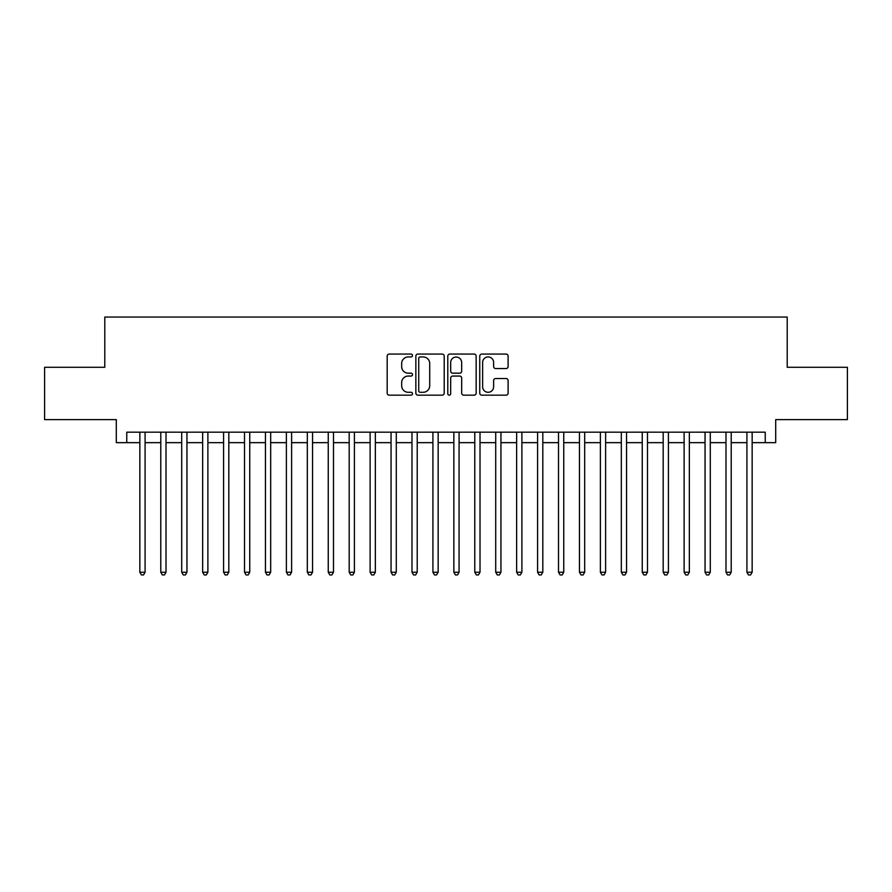 <?xml version="1.0" encoding="UTF-8"?>
<svg xmlns="http://www.w3.org/2000/svg" width="892" height="892" viewBox="0 0 892 892"><rect width="100%" height="100%" fill="white"/><g stroke="black" fill="none" stroke-linecap="round" stroke-linejoin="round"><path stroke-width="1.34" d="M412.505 355.507A1.438 1.438 0 0 0 411.067 354.068L389.235 354.068A2.052 2.052 0 0 0 387.184 356.12L387.184 393.104A2.052 2.052 0 0 0 389.235 395.167L411.067 395.167A1.438 1.438 0 0 0 412.505 393.729A1.438 1.438 0 0 0 411.067 392.29L408.246 392.29A6.579 6.579 0 0 1 401.668 385.712L401.668 382.635A6.579 6.579 0 0 1 408.246 376.056L411.067 376.056A1.438 1.438 0 0 0 412.505 374.618A1.438 1.438 0 0 0 411.067 373.179L408.246 373.179A6.579 6.579 0 0 1 401.668 366.601L401.668 363.523A6.579 6.579 0 0 1 408.246 356.945L411.067 356.945A1.438 1.438 0 0 0 412.505 355.507M506.054 368.552A2.052 2.052 0 0 0 508.106 366.5L508.106 356.12A2.052 2.052 0 0 0 506.054 354.068L481.803 354.068A2.052 2.052 0 0 0 479.751 356.12L479.751 393.104A2.052 2.052 0 0 0 481.803 395.167L506.054 395.167A2.052 2.052 0 0 0 508.106 393.104L508.106 380.572A2.052 2.052 0 0 0 506.054 378.52L495.673 378.52A2.052 2.052 0 0 0 493.622 380.572L493.622 386.793A5.497 5.497 0 0 1 488.125 392.29A5.497 5.497 0 0 1 482.628 386.793L482.628 362.442A5.497 5.497 0 0 1 488.125 356.945A5.497 5.497 0 0 1 493.622 362.442L493.622 366.5A2.052 2.052 0 0 0 495.673 368.552L506.054 368.552M126.764 442.655L126.764 432.185L765.236 432.185L765.236 442.655L775.706 442.655L775.706 419.619L847.4 419.619L847.4 367.292L787.212 367.292L787.212 317.05L104.788 317.05L104.788 367.292L44.6 367.292L44.6 419.619L116.294 419.619L116.294 442.655L139.843 442.655M444.205 356.12A2.052 2.052 0 0 0 442.142 354.068L417.902 354.068A2.052 2.052 0 0 0 415.85 356.12L415.85 393.104A2.052 2.052 0 0 0 417.902 395.167L442.142 395.167A2.052 2.052 0 0 0 444.205 393.104L444.205 356.12M449.858 354.068L474.098 354.068A2.052 2.052 0 0 1 476.15 356.12L476.15 393.104A2.052 2.052 0 0 1 474.098 395.167L463.717 395.167A2.052 2.052 0 0 1 461.666 393.104L461.666 378.108A2.052 2.052 0 0 0 459.614 376.056L452.735 376.056A2.052 2.052 0 0 0 450.672 378.108L450.672 393.729A1.438 1.438 0 0 1 449.233 395.167A1.438 1.438 0 0 1 447.795 393.729L447.795 356.12A2.052 2.052 0 0 1 449.858 354.068M145.084 442.655L160.783 442.655M166.012 442.655L181.712 442.655M186.952 442.655L202.651 442.655M207.881 442.655L223.58 442.655M228.82 442.655L244.52 442.655M249.749 442.655L265.448 442.655M270.677 442.655L286.377 442.655M291.617 442.655L307.316 442.655M312.546 442.655L328.245 442.655M333.485 442.655L349.185 442.655M354.414 442.655L370.113 442.655M375.354 442.655L391.053 442.655M396.282 442.655L411.981 442.655M417.222 442.655L432.921 442.655M438.15 442.655L453.85 442.655M459.079 442.655L474.778 442.655M480.019 442.655L495.718 442.655M500.947 442.655L516.646 442.655M521.887 442.655L537.586 442.655M542.815 442.655L558.515 442.655M563.755 442.655L579.454 442.655M584.684 442.655L600.383 442.655M605.623 442.655L621.323 442.655M626.552 442.655L642.251 442.655M647.481 442.655L663.18 442.655M668.42 442.655L684.119 442.655M689.349 442.655L705.048 442.655M710.288 442.655L725.988 442.655M731.217 442.655L746.916 442.655M752.157 442.655L765.236 442.655M420.165 356.945A1.438 1.438 0 0 0 418.727 358.383L418.727 390.852A1.438 1.438 0 0 0 420.165 392.29L423.142 392.29A6.579 6.579 0 0 0 429.721 385.712L429.721 363.523A6.579 6.579 0 0 0 423.142 356.945L420.165 356.945M461.666 362.542A5.497 5.497 0 0 0 456.169 357.045A5.497 5.497 0 0 0 450.672 362.542L450.672 371.128A2.052 2.052 0 0 0 452.735 373.179L459.614 373.179A2.052 2.052 0 0 0 461.666 371.128L461.666 362.542M145.084 432.185L145.084 572.229L139.843 572.229L139.843 432.185M145.084 572.229L143.512 574.95L141.415 574.95L139.843 572.229M166.012 432.185L166.012 572.229L160.783 572.229L160.783 432.185M166.012 572.229L164.44 574.95L162.355 574.95L160.783 572.229M186.952 432.185L186.952 572.229L181.712 572.229L181.712 432.185M186.952 572.229L185.38 574.95L183.284 574.95L181.712 572.229M207.881 432.185L207.881 572.229L202.651 572.229L202.651 432.185M207.881 572.229L206.308 574.95L204.223 574.95L202.651 572.229M228.82 432.185L228.82 572.229L223.58 572.229L223.58 432.185M228.82 572.229L227.248 574.95L225.152 574.95L223.58 572.229M249.749 432.185L249.749 572.229L244.52 572.229L244.52 432.185M249.749 572.229L248.177 574.95L246.08 574.95L244.52 572.229M270.677 432.185L270.677 572.229L265.448 572.229L265.448 432.185M270.677 572.229L269.116 574.95L267.02 574.95L265.448 572.229M291.617 432.185L291.617 572.229L286.377 572.229L286.377 432.185M291.617 572.229L290.045 574.95L287.949 574.95L286.377 572.229M312.546 432.185L312.546 572.229L307.316 572.229L307.316 432.185M312.546 572.229L310.973 574.95L308.888 574.95L307.316 572.229M333.485 432.185L333.485 572.229L328.245 572.229L328.245 432.185M333.485 572.229L331.913 574.95L329.817 574.95L328.245 572.229M354.414 432.185L354.414 572.229L349.185 572.229L349.185 432.185M354.414 572.229L352.842 574.95L350.757 574.95L349.185 572.229M375.354 432.185L375.354 572.229L370.113 572.229L370.113 432.185M375.354 572.229L373.781 574.95L371.685 574.95L370.113 572.229M396.282 432.185L396.282 572.229L391.053 572.229L391.053 432.185M396.282 572.229L394.71 574.95L392.625 574.95L391.053 572.229M417.222 432.185L417.222 572.229L411.981 572.229L411.981 432.185M417.222 572.229L415.65 574.95L413.553 574.95L411.981 572.229M438.15 432.185L438.15 572.229L432.921 572.229L432.921 432.185M438.15 572.229L436.578 574.95L434.482 574.95L432.921 572.229M459.079 432.185L459.079 572.229L453.85 572.229L453.85 432.185M459.079 572.229L457.518 574.95L455.422 574.95L453.85 572.229M480.019 432.185L480.019 572.229L474.778 572.229L474.778 432.185M480.019 572.229L478.447 574.95L476.35 574.95L474.778 572.229M500.947 432.185L500.947 572.229L495.718 572.229L495.718 432.185M500.947 572.229L499.375 574.95L497.29 574.95L495.718 572.229M521.887 432.185L521.887 572.229L516.646 572.229L516.646 432.185M521.887 572.229L520.315 574.95L518.219 574.95L516.646 572.229M542.815 432.185L542.815 572.229L537.586 572.229L537.586 432.185M542.815 572.229L541.243 574.95L539.158 574.95L537.586 572.229M563.755 432.185L563.755 572.229L558.515 572.229L558.515 432.185M563.755 572.229L562.183 574.95L560.087 574.95L558.515 572.229M584.684 432.185L584.684 572.229L579.454 572.229L579.454 432.185M584.684 572.229L583.112 574.95L581.027 574.95L579.454 572.229M605.623 432.185L605.623 572.229L600.383 572.229L600.383 432.185M605.623 572.229L604.051 574.95L601.955 574.95L600.383 572.229M626.552 432.185L626.552 572.229L621.323 572.229L621.323 432.185M626.552 572.229L624.98 574.95L622.884 574.95L621.323 572.229M647.481 432.185L647.481 572.229L642.251 572.229L642.251 432.185M647.481 572.229L645.919 574.95L643.823 574.95L642.251 572.229M668.42 432.185L668.42 572.229L663.18 572.229L663.18 432.185M668.42 572.229L666.848 574.95L664.752 574.95L663.18 572.229M689.349 432.185L689.349 572.229L684.119 572.229L684.119 432.185M689.349 572.229L687.777 574.95L685.692 574.95L684.119 572.229M710.288 432.185L710.288 572.229L705.048 572.229L705.048 432.185M710.288 572.229L708.716 574.95L706.62 574.95L705.048 572.229M731.217 432.185L731.217 572.229L725.988 572.229L725.988 432.185M731.217 572.229L729.645 574.95L727.56 574.95L725.988 572.229M752.157 432.185L752.157 572.229L746.916 572.229L746.916 432.185M752.157 572.229L750.585 574.95L748.488 574.95L746.916 572.229"/></g></svg>
